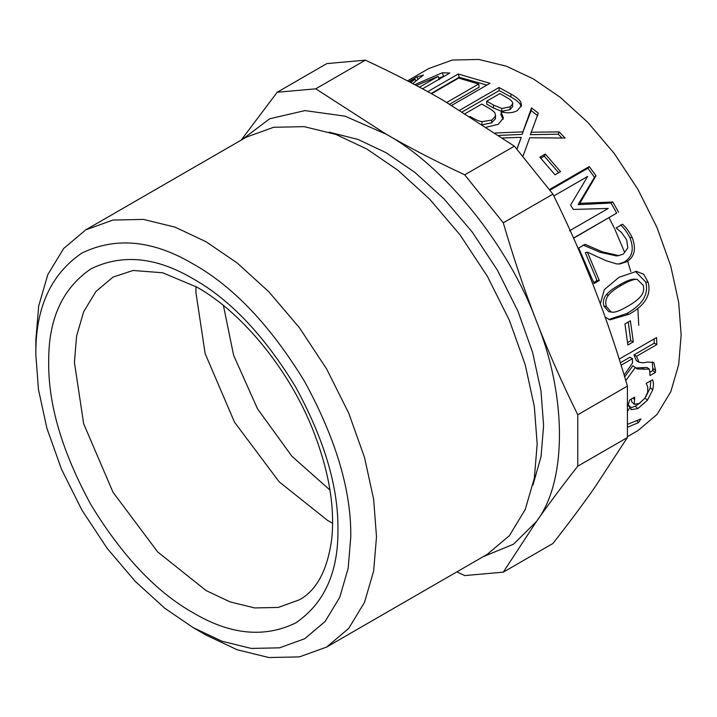 <?xml version="1.0" encoding="UTF-8"?>
<svg xmlns="http://www.w3.org/2000/svg" width="717" height="717" viewBox="0 0 717 717"><rect width="100%" height="100%" fill="white"/><g stroke="black" fill="none" stroke-linecap="round" stroke-linejoin="round"><path stroke-width="1.08" d="M631.256 399.118L631.892 402.085L634.375 404.397L639.152 403.456L644.753 398.428L647.639 392.432L647.738 386.884L646.178 383.443L652.56 379.759C653.626 382.143 653.68 385.513 652.73 389.878L647.424 400.229L637.772 408.618L631.059 409.649L630.368 406.871L627.76 410.958M640.209 402.793L635.361 406.198L630.351 407.928M650.803 380.781L650.247 387.673L645.945 396.591M627.742 406.216L629.643 400.05L634.635 397.164L634.375 404.397M627.474 404.836L629.929 407.131M627.913 404.585L630.368 406.871M644.986 397.872L647.424 400.229M628.262 322.041L630.772 340.718L627.617 342.538M633.326 341.848L627.859 345.002L624.937 323.959L630.404 320.804L633.326 341.848L630.772 340.718M637.126 279.343L633.559 279.146C629.956 279.54 625.179 281.512 619.228 285.07C613.16 288.395 608.841 291.658 606.268 294.848C603.544 298.048 602.755 301.821 603.911 306.177L608.805 311.707L613.268 312.271C616.584 311.985 621.316 310.031 627.474 306.401C633.631 302.941 638.04 299.598 640.711 296.372C643.472 293.154 644.287 289.435 643.176 285.223L637.126 279.343L635.916 279.325C632.304 279.693 627.527 281.664 621.576 285.223C615.509 288.548 611.189 291.819 608.634 295.028C605.91 298.254 605.139 302.081 606.322 306.509L611.305 312.182M635.316 271.393L645.766 282.005C648.912 294.221 642.566 304.725 626.721 313.535L608.724 319.504M600.326 303.739L604.332 289.632L618.977 277.318L636.436 271.385L643.723 274.27L648.177 282.346C651.377 294.768 645.049 305.388 629.203 314.189L609.97 319.881L605.166 317.066M549.894 190.166L587.877 168.244L594.492 177.305L578.108 204.65L611.027 203.054L616.683 213.128L573.555 238.026M616.683 213.128L573.6 238.205M611.027 203.054L612.838 201.988L618.583 212.232M578.108 204.65L579.775 203.35L612.838 201.988M594.492 177.305L596.006 175.773L579.775 203.35M587.877 168.244L589.266 166.559L596.006 175.773M549.428 189.557L589.266 166.559M569.495 230.82L608.249 208.441L573.34 209.445L570.553 205.116L587.662 176.427L553.829 195.956M524.01 153.348L522.89 156.333M498.969 135.405L522.048 134.393L531.127 110.579L531.521 107.873L538.27 113.152L530.392 134.688L558.238 134.196L561.985 137.987M531.127 110.579L537.759 115.769M516.939 149.217L521.25 137.332L502.698 137.969M558.238 134.196L559.108 131.91L565.13 138.058L529.711 137.763L522.926 156.387M531.082 132.224L559.108 131.91M522.048 134.393L531.521 107.873M495.393 132.977L522.675 131.883M516.858 149.118L521.25 137.332M431.096 93.497L459.167 77.284L486.924 85.072M449.765 104.153L479.153 87.187L478.714 84.014L458.62 78.09L431.517 93.73M459.167 77.284L458.288 73.985L489.953 83.324L451.791 105.354M427.726 91.633L458.288 73.985M446.808 102.432L478.714 84.014M438.741 78.081L444.513 76.083M443.464 76.092L442.308 72.767L449.828 73.017L422.51 88.791M414.784 84.651L442.308 72.767M418.029 79.255L416.891 76.934L423.406 75.034L412.741 83.575M408.887 81.559L416.891 76.934M415.914 80.967L415.08 79.175L409.972 82.123M410.68 82.5L415.08 79.175M439.288 79.695L438.159 76.378L416.38 85.502M419.49 87.16L438.159 76.378M486.726 101.187L486.798 104.189L493.457 108.007L501.721 111.377L509.984 109.656L512.637 106.564L512.601 102.585C511.956 100.989 509.626 99.071 505.61 96.84L499.892 93.586L486.726 101.187L493.511 105.067L501.891 108.509L510.19 106.824L512.825 103.741M482.837 124.633L491.593 122.876L495.519 118.655L495.214 113.573C494.587 112.04 492.355 110.167 488.51 107.944L481.734 104.073L465.109 113.671M481.86 124.516L482.048 121.666L491.844 120.071L495.734 115.867M469.958 116.405C474.672 119.389 478.705 121.137 482.048 121.666M462.474 111.78L499.193 90.584L510.898 96.965C516.688 100.246 519.942 103.06 520.667 105.417L520.909 102.603L521.501 105.516L517.235 110.66C512.727 113.053 507.43 113.447 501.335 111.852L500.905 114.81L503.101 119.3M520.667 105.417L521.151 106.842M501.111 111.977L503.406 117.964L498.288 124.337L486.619 127.115M499.193 90.584L499.023 87.519L510.934 94.017C516.814 97.36 520.139 100.219 520.909 102.603M459.812 110.158L499.023 87.519M540.779 158.188L544.293 156.154L558.633 172.725M560.515 171.641L555.048 174.796L539.847 157.175L545.314 154.021L560.515 171.641M544.293 156.154L545.314 154.021M597.055 280.607L599.313 280.499L594.106 283.511L578.7 248.019L585.081 244.336L602.459 251.873L618.762 255.61L623.369 254.024L627.841 247.903L626.64 239.792L621.487 232.478L616.127 227.961L622.544 224.251C626.004 227.271 629.185 231.636 632.098 237.345C636.463 248.665 634.697 256.794 626.783 261.723L619.766 263.99L616.629 263.91L605.82 260.612L587.402 252.16L585.341 252.76L597.055 280.607L593.739 282.516M620.537 224.959C623.96 227.907 627.106 232.183 629.974 237.784C634.258 248.916 632.448 256.946 624.543 261.866L618.601 264.035M583.091 245.062L600.344 252.357L616.495 255.915L618.762 255.61M587.402 252.16L599.313 280.499M652.3 361.933L652.811 370.564L655.356 372.464L650.032 375.529L649.468 369.201L637.279 368.986L632.878 365.733L624.695 376.927M649.468 369.201L646.922 367.445L636.024 367.964M652.811 370.564L650.373 371.98M654.119 338.944L654.254 343.183L633.98 354.888L636.329 360.642L638.955 362.21L643.068 362.838L647.666 362.04L653.814 362.542L655.607 370.483L655.356 372.464M624.131 375.054L632.519 363.017L632.466 358.652L629.902 357.245L620.366 362.748M635.45 367.319L625.798 380.61M633.98 354.888L636.553 356.295L638.955 362.21M654.254 343.183L656.826 344.59L636.553 356.295M619.219 359.092L656.548 337.537L656.826 344.59M632.466 358.652L621.128 365.204M636.777 420.637L638.39 422.672L627.635 427.189M627.68 424.258L640.944 418.943L638.39 422.672M627.429 436.662L637.852 430.648L657.05 414.435L670.771 391.787L678.685 364.577L681.15 334.947L678.685 302.457L670.771 266.115L657.05 227.621L637.852 189.243L614.218 153.429L587.734 122.302L560.219 97.279L533.323 78.897L506.426 66.215L478.911 59.466L452.427 60.022L428.793 68.545L407.498 80.842M365.401 60.156C393.588 73.277 419.786 86.829 443.984 100.792L514.367 146.16L464.724 174.823C436.536 161.692 410.339 148.15 386.14 134.187L315.758 88.818L365.401 60.156L326.835 63.598L277.192 92.26L241.145 140.147M315.758 88.818L277.192 92.26M514.367 146.16L552.924 194.137L503.289 222.799L464.724 174.823M552.924 194.137C568.384 225.371 582.168 256.578 594.268 287.75C606.358 318.931 617.409 351.715 627.411 386.105L577.768 414.767C562.307 383.523 548.532 352.325 536.424 321.144C524.333 289.964 513.291 257.179 503.289 222.799M627.411 386.105L627.411 437.522L577.768 466.184L577.768 414.767M627.411 437.522L594.268 488.134C582.168 505.351 568.384 523.795 552.924 543.486L503.289 572.148L536.424 521.528C548.532 504.32 562.307 485.866 577.768 466.184M456.854 571.879L464.724 575.59L503.289 572.148M483.07 556.742L513.471 544.23L536.424 521.528C567.111 481.824 567.111 396.295 536.424 321.144C508.703 245.743 444.549 165.932 386.14 134.187L345.011 116.154L304.94 110.597L269.673 118.78L242.194 139.537M532.982 485.006L541.075 456.469L543.603 425.486L540.976 390.882L532.552 352.172L517.934 311.169L497.481 270.282L472.306 232.129L444.101 198.976L414.793 172.322L386.14 152.739L358.034 139.439L329.273 132.179M193.312 627.725L206.173 635.145L237.166 649.754L268.866 657.534L299.374 656.897L326.611 647.075L487.291 554.304L509.411 535.635L525.22 509.527L534.335 478.185L537.176 444.038L534.335 406.611L525.22 364.738L509.42 320.391L487.291 276.17L460.054 234.898L429.555 199.039L397.845 170.207L366.853 149.028L335.861 134.42L304.16 126.64L273.652 127.276L246.424 137.099L85.735 229.87L63.616 248.548L47.806 274.647L38.691 305.989L35.85 340.136L35.85 354.978L38.476 389.582L46.91 428.291L61.519 469.294L81.971 510.181L107.147 548.335L135.352 581.487L164.659 608.141L193.312 627.725L221.974 641.231L251.282 648.419L279.487 647.836L304.662 638.757L325.115 621.487L339.733 597.36L348.157 568.375L350.783 536.809C351.33 490.715 335.95 438.983 304.662 381.605C270.623 325.823 233.509 286.648 193.321 264.062C153.133 240.24 116.011 236.565 81.971 253.038C50.683 274.279 35.312 308.265 35.85 354.978M326.611 647.075L348.731 628.397L364.541 602.298L373.656 570.956L376.497 536.809L373.656 499.382L364.541 457.509L348.731 413.153L326.611 368.941L299.374 327.669L268.866 291.801L237.166 262.978L206.173 241.799L175.181 227.19L143.481 219.411L112.972 220.047L85.735 229.87M195.983 286.603L195.893 292.267L205.143 353.615L234.477 422.134L279.146 481.797L327.651 520.479L332.607 523.24M223.417 305.487L233.625 355.327L257.52 408.824L291.909 456.272L329.963 490.034M638.73 325.294L637.861 308.31M630.808 271.573L627.653 261.185M624.274 251.533L614.98 229.503M614.478 228.454L609.074 217.726M504.571 112.524L501.783 111.386M632.994 398.114L634.151 399.127M635.361 406.198L637.772 408.618M650.247 387.673L652.73 389.878M603.911 306.177L606.322 306.509M633.559 279.146L635.916 279.325M619.228 285.07L621.576 285.223M606.268 294.848L608.634 295.028M626.721 313.535L629.203 314.189M645.766 282.005L648.177 282.346M509.984 109.656L510.19 106.824M501.721 111.377L501.891 108.509M493.457 108.007L493.511 105.067M491.593 122.876L491.844 120.071M510.898 96.965L510.934 94.017M624.543 261.866L626.783 261.723M629.974 237.784L632.098 237.345M600.344 252.357L602.459 251.873M641.625 367.606L644.189 369.327M653.062 368.619L655.607 370.483M337.931 529.388C338.433 487.058 324.308 439.548 295.574 386.857C264.313 335.628 230.229 299.643 193.321 278.904C156.414 257.027 122.32 253.648 91.059 268.776C62.325 288.288 48.209 319.495 48.702 362.399C48.209 404.738 62.325 452.248 91.059 504.929C122.32 556.159 156.414 592.143 193.321 612.883C230.229 634.76 264.313 638.139 295.574 623.01C324.308 603.499 338.433 572.291 337.931 529.388M74.416 362.399L83.665 423.747L113.008 492.265L157.677 551.929L206.173 590.62L230.148 601.922L254.669 607.935L278.277 607.442L299.339 599.842C316.582 590.432 327.355 570.329 331.657 539.543C335.018 508.317 329.318 473.166 314.548 434.072C291.138 372.257 243.52 313.374 197.085 287.23L162.705 272.783L133.156 270.47L113.008 277.103L95.89 291.55L83.665 311.743L76.611 335.986L74.416 362.399"/></g></svg>
